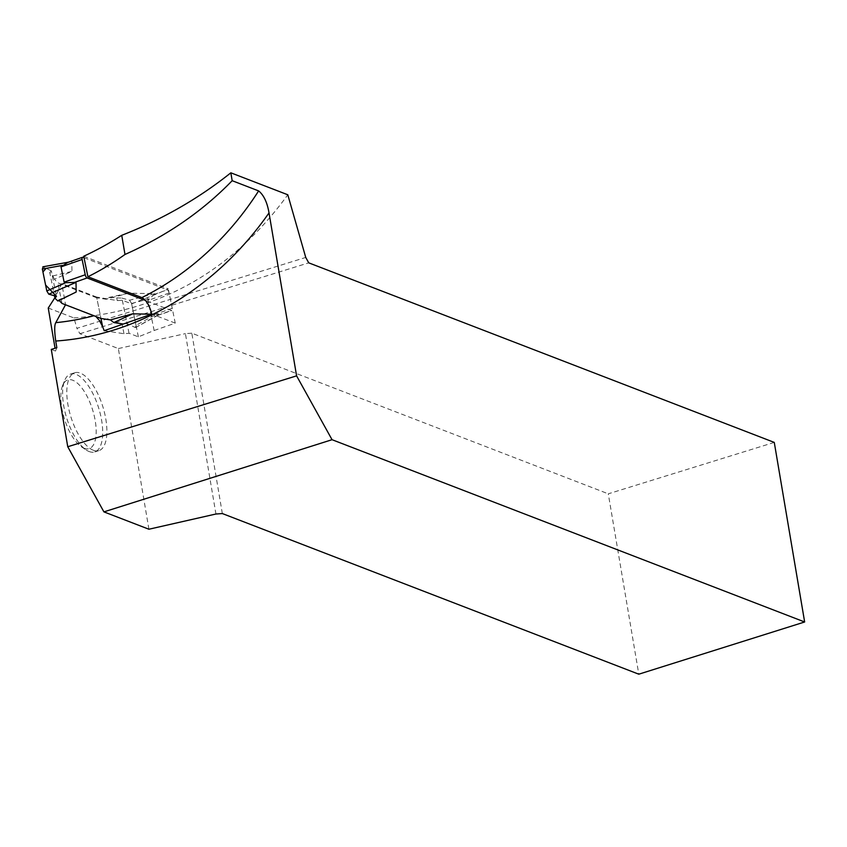 <?xml version="1.0" encoding="UTF-8"?>
<svg xmlns="http://www.w3.org/2000/svg" width="847" height="847" viewBox="0 0 847 847"><rect width="100%" height="100%" fill="white"/><g stroke="black" fill="none" stroke-linecap="round" stroke-linejoin="round"><path stroke-width="0.64" stroke-dasharray="4.24 3.18" d="M84.044 257.742L167.24 289.833A2.88 1.154 -109.3 0 1 169.125 293.041L172.227 308.308A2.88 1.154 -109.3 0 1 171.846 310.51A2.88 1.154 -109.3 0 1 171.443 310.489L145.515 300.494M59.078 300.452L58.559 299.912L76.166 292.014M83.737 256.249L168.278 288.859A335.963 291.252 111.1 0 1 147.442 297.615L131.656 303.861L122.339 300.262L117.246 300.59L96.611 297.043L100.962 318.461L96.759 297.816L106.193 299.256L108.702 297.488L121.894 298.102L127.061 323.522L135.16 327.493L136.028 325.354L152.672 316.153L158.061 315.169L158.94 314.353L151.486 314.205M152.672 316.153L151.126 315.698L148.013 300.431L154.736 293.697L128.511 293.178L106.193 299.256M96.759 297.816L57.818 282.792L54.356 279.256L71.963 271.368L71.815 261.712M67.421 262.655L42.805 266.837M62.011 303.438L57.818 282.792M116.801 298.388L117.246 300.59M135.7 327.503L158.94 314.353M127.061 323.522L123.207 324.02M121.894 298.102L129.612 300.219L154.736 293.697M136.028 325.354L131.571 303.459L129.612 300.23M131.571 303.459L149.157 298.896M108.702 297.488L128.511 293.178M57.924 301.024L58.559 299.912M54.356 279.256L52.821 275.931L49.751 272.522L54.473 295.741M49.751 272.522L51.307 270.881L56.474 296.291L51.307 270.881L46.172 268.351M51.307 270.881L43.218 266.9M52.821 275.931L71.963 271.368M51.286 349.409L55.521 351.05L55.055 348.244M48.247 308.022L73.933 317.932L76.908 328.329L305.746 257.446M148.913 529.227L118.358 348.562L79.904 333.729L76.908 328.329M93.361 450.265A40.762 16.771 -107.2 0 1 69.136 410.499A40.762 16.771 -107.2 0 1 74.78 372.754A40.762 16.771 -107.2 0 1 102.858 406.729A40.762 16.771 -107.2 0 1 98.898 450.636A40.762 16.771 -107.2 0 1 93.361 450.265M73.933 317.932C161.841 310.944 233.137 269.897 287.8 194.778M96.611 297.043L61.767 283.607L54.875 297.731M93.922 315.751A284.645 246.763 -68.9 0 0 94.366 315.635L65.537 304.518L61.767 283.607M94.366 315.635L95.902 316.513M774.274 442.409L608.284 493.822L638.797 674.191M222.338 513.557L191.824 333.189L608.284 493.822M191.824 333.189L185.419 333.623L215.932 514.013M118.358 348.562L185.419 333.623M79.904 333.729L308.742 262.845M104.202 330.701L123.99 333.729L129.04 333.263L138.368 336.852L154.133 330.51L147.442 297.615M154.133 330.51L175.244 323.131L168.278 288.859M138.368 336.852L131.656 303.861M129.04 333.263L122.339 300.262M123.99 333.729L122.095 324.412M175.244 323.131L151.814 314.089M55.521 351.05L56.844 347.694M89.189 451.557A40.762 16.771 72.8 0 0 94.726 451.927A40.762 16.771 72.8 0 0 98.676 408.021A40.762 16.771 72.8 0 0 70.597 374.046A40.762 16.771 72.8 0 0 64.668 380.472A40.762 16.771 72.8 0 0 66.648 417.942A40.762 16.771 72.8 0 0 86.203 449.979A40.762 16.771 72.8 0 0 89.189 451.557M84.245 448.307A35.966 14.791 72.8 0 0 91.762 407.269A35.966 14.791 72.8 0 0 62.614 385.586A35.966 14.791 72.8 0 0 64.351 418.651A35.966 14.791 72.8 0 0 81.608 446.92A35.966 14.791 72.8 0 0 84.245 448.307M158.061 315.169L171.443 310.489M172.227 308.308L151.126 315.698M169.125 293.041L148.013 300.431M69.539 261.998L82.921 257.319M153.858 294.523L167.24 289.833M156.727 315.804L171.846 310.51M158.04 315.179L135.711 327.514M70.163 261.861L68.702 262.125M94.726 451.927L98.898 450.636M70.597 374.046L74.78 372.754M81.608 446.92L86.203 449.979M62.614 385.586L64.668 380.472"/><path stroke-width="1.27" d="M145.515 300.494L87.125 277.964A2.88 1.154 -109.3 0 1 85.24 274.756L82.138 259.489A2.88 1.154 -109.3 0 1 82.519 257.287A2.88 1.154 -109.3 0 1 82.921 257.319L84.044 257.742M54.991 298.303L56.474 296.291L48.766 294.174L46.797 290.934L65.865 282.676L76.008 282.369L76.166 292.014L57.924 301.024L54.991 298.303L54.473 295.741M95.902 316.513L99.448 320.494L102.656 326.773L100.962 318.461L62.011 303.438L59.078 300.452M100.962 318.461L110.396 319.901L132.704 313.824L151.486 314.205M65.865 282.676L64.128 282.146L61.026 266.879L67.421 262.655M110.396 319.901L113.794 322.569L123.207 324.02M113.794 322.569L132.704 313.824M48.766 294.174L76.008 282.369M46.797 290.934L42.35 269.05L43.218 266.9M42.35 269.05L62.36 265.418M55.722 341.034L56.844 347.694L51.286 349.409L67.749 446.74L296.588 375.856L269.018 212.904A299.997 260.061 111.1 0 1 55.722 341.034C54.367 331.039 54.388 324.92 55.786 322.654L65.06 305.608M55.055 348.244L48.247 308.022L54.875 297.731M296.588 375.856L332.045 439.699L804.65 621.984L638.797 674.191L222.338 513.557L215.932 514.013L148.913 529.227L103.916 511.874L67.749 446.74M87.908 276.757L83.737 256.249A335.963 291.252 -68.9 0 0 121.746 235.318L124.985 254.471A284.645 246.763 -68.9 0 1 87.908 276.757L141.883 297.583A284.645 246.763 -68.9 0 0 258.631 190.903L232.173 180.697C202.38 211.379 166.647 235.974 124.985 254.471M232.173 180.697L230.839 172.809L287.8 194.778L305.746 257.446L308.742 262.845L774.274 442.409L804.65 621.984M230.839 172.809C198.484 198.653 162.116 219.489 121.746 235.318M102.656 326.773L104.202 330.701L151.814 314.089C149.548 305.492 146.235 299.986 141.883 297.583M258.631 190.903C263.777 195.096 267.25 202.433 269.018 212.904M332.045 439.699L103.916 511.874M56.474 296.291L45.6 285.047L42.943 271.94L46.172 268.351M73.742 282.654L87.125 277.964M85.24 274.756L64.128 282.146M82.138 259.489L61.026 266.879M55.786 322.654A284.645 246.763 -68.9 0 0 93.922 315.751M67.4 262.581L82.519 257.287M68.702 262.125L42.805 266.826"/></g></svg>
